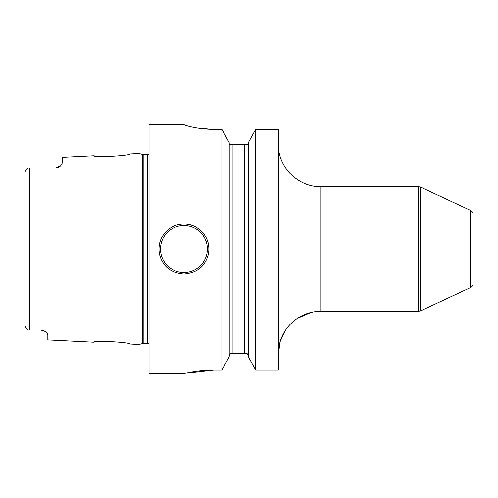 <?xml version="1.0" encoding="UTF-8"?>
<svg xmlns="http://www.w3.org/2000/svg" width="498" height="498" viewBox="0 0 498 498"><rect width="100%" height="100%" fill="white"/><g stroke="black" fill="none" stroke-linecap="round" stroke-linejoin="round"><path stroke-width="0.75" d="M41.552 330.099L29.637 330.062L29.637 167.938L55.558 167.938L29.637 167.938L55.558 167.938L60.632 165.753A6.978 6.978 0 0 1 60.053 166.295A6.978 6.978 0 0 0 60.632 165.753L62.543 162.566L62.543 157.337L93.705 155.774C92.416 157.723 130.968 155.743 129.592 153.975L139.067 153.502L139.067 344.498L129.592 344.025C130.943 342.257 92.391 340.283 93.705 342.226C92.416 340.277 130.968 342.257 129.592 344.025M40.855 330.062A6.978 6.978 0 0 1 41.708 330.118A6.978 6.978 0 0 0 40.855 330.062L44.932 331.382C46.905 332.863 47.876 334.065 47.833 334.986L47.833 339.929L93.705 342.226M44.932 331.382A6.978 6.978 0 0 0 44.204 330.921A6.978 6.978 0 0 1 44.932 331.382L44.322 330.989M43.668 330.66L42.965 330.392M42.853 330.355L42.255 330.205M28.573 330.062L29.637 330.062M24.95 325.754L24.9 323.264M26.886 328.848L26.22 328.12M25.709 327.429L25.105 326.277M28.33 330.062C25.902 328.045 24.757 326.445 24.9 325.262L24.9 174.736M42.573 330.28A6.978 6.978 0 0 1 43.407 330.548A6.978 6.978 0 0 0 42.573 330.28M29.637 167.938L28.33 167.938C25.902 169.955 24.757 171.555 24.9 172.738L24.906 172.538M25.305 171.262L26.562 169.488M56.361 167.888L57.17 167.745M57.949 167.515A6.978 6.978 0 0 1 57.942 167.515A6.978 6.978 0 0 0 57.949 167.515A6.978 6.978 0 0 1 57.942 167.515L58.72 167.179M60.632 165.753A6.978 6.978 0 0 1 60.053 166.295L60.059 166.295M93.705 155.774L94.303 155.855M94.626 155.899L96.413 156.123M98.623 156.341L112.573 156.54M128.671 154.193L129.069 154.1M59.411 166.774A6.978 6.978 0 0 1 58.708 167.185A6.978 6.978 0 0 0 59.411 166.774A6.978 6.978 0 0 1 58.708 167.185M57.139 167.758A6.978 6.978 0 0 1 56.342 167.888A6.978 6.978 0 0 0 57.139 167.758A6.978 6.978 0 0 1 56.342 167.888M185.131 373.301L213.692 369.977C196.953 369.877 181.907 374.129 183.774 373.618C184.428 373.444 198.627 369.852 213.692 369.977L221.871 369.977L221.871 129.374L229.242 142.745L221.871 129.374L213.605 129.374C196.573 129.349 182.928 124.83 183.687 124.463L149.039 124.363L149.039 373.637L183.687 373.637M183.936 273.925C174.424 273.109 167.621 269.567 163.525 263.311C160.449 258.73 158.943 253.955 159.011 249C158.65 235.728 170.646 223.689 183.936 224.075C197.227 223.683 209.228 235.728 208.867 249C208.936 253.887 207.461 258.618 204.441 263.181C200.401 269.48 193.566 273.066 183.936 273.925M255.692 369.977L278.413 369.977L278.413 129.374L255.692 129.374L248.315 142.745L255.692 129.374L255.692 369.977L248.315 356.767L255.692 369.977M183.986 124.705L184.895 125.091M187.597 125.95L188.088 126.094M196.716 127.967L211.756 129.356M248.315 356.767L248.315 142.745M221.871 369.977L229.242 356.767L221.871 369.977M246.927 353.2L248.315 355.665L246.927 353.2L230.63 353.2L229.242 355.665L229.678 354.146M229.242 142.745L229.242 356.767M229.559 144.8L229.242 143.605L229.559 144.8L247.998 144.8L248.315 143.605L247.998 144.8M278.419 353.2L278.419 353.2A42.38 42.38 180 0 1 320.793 311.318L418.538 311.318L418.538 186.682L320.793 186.682L320.793 311.318M470.224 210.268L470.224 287.732C472.054 286.786 473.013 285.279 473.1 283.213L473.1 214.787C473.013 212.721 472.054 211.214 470.224 210.268L420.642 187.148L418.538 186.682M159.011 249A24.925 24.925 0 0 1 159.316 245.122A24.925 24.925 0 0 0 159.011 249M160.219 241.325A24.925 24.925 0 0 1 161.719 237.702A24.925 24.925 0 0 0 160.219 241.325M163.774 234.346A24.925 24.925 0 0 1 166.32 231.365A24.925 24.925 0 0 0 163.774 234.346M169.301 228.825A24.925 24.925 0 0 1 169.644 228.576A24.925 24.925 0 0 0 169.301 228.825M172.632 226.783A24.925 24.925 0 0 1 176.236 225.289A24.925 24.925 0 0 0 172.632 226.783M180.033 224.38A24.925 24.925 0 0 1 187.839 224.38A24.925 24.925 0 0 0 180.033 224.38M208.867 249A24.925 24.925 0 0 0 208.562 245.122A24.925 24.925 0 0 1 208.867 249M207.654 241.325A24.925 24.925 0 0 0 206.16 237.702A24.925 24.925 0 0 1 207.654 241.325M204.105 234.346A24.925 24.925 0 0 0 203.041 232.983A24.925 24.925 0 0 1 204.105 234.346M202.176 232.006A24.925 24.925 0 0 0 201.553 231.365A24.925 24.925 0 0 1 202.176 232.006M195.241 226.783A24.925 24.925 0 0 0 191.637 225.289A24.925 24.925 0 0 1 195.241 226.783M139.067 344.498L142.409 343.601L142.409 154.399L139.067 153.502M142.409 343.601L143.181 343.502L143.181 154.498L142.409 154.399M143.181 343.502L147.532 343.502L147.532 154.498L143.181 154.498M232.983 353.2L232.983 144.8M244.574 353.2L244.574 144.8M470.224 287.732L420.642 310.852L420.642 187.148M183.936 272.431A23.431 23.431 0 0 1 160.505 249A23.431 23.431 0 0 1 183.936 225.569A23.431 23.431 0 0 1 207.373 249A23.431 23.431 0 0 1 183.936 272.431M147.532 343.502L149.039 343.906M147.532 154.498L149.039 154.094M320.793 186.682C298.146 187.267 277.828 166.948 278.413 144.302M310.995 312.47L297.48 318.303M285.584 330.112L280.293 341.217L278.413 353.698M420.642 310.852L418.538 311.318"/></g></svg>
